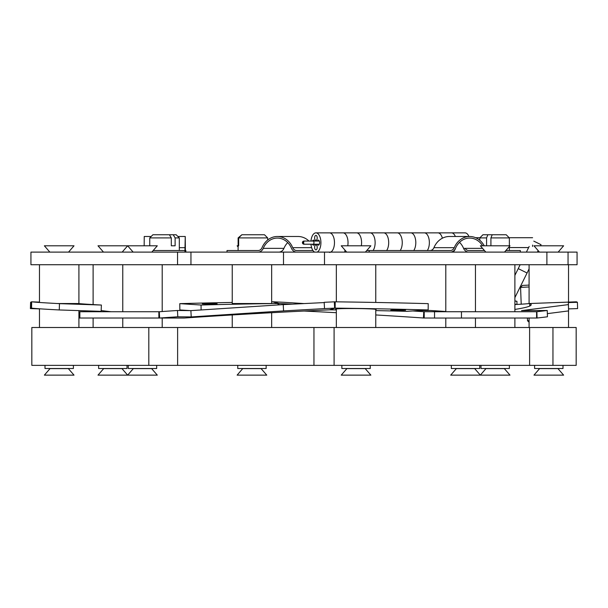 <?xml version="1.0" encoding="UTF-8"?>
<svg xmlns="http://www.w3.org/2000/svg" width="608" height="608" viewBox="0 0 608 608"><rect width="100%" height="100%" fill="white"/><g stroke="black" fill="none" stroke-linecap="round" stroke-linejoin="round"><path stroke-width="0.91" d="M177.559 264.723L177.559 252.107L30.94 252.107L30.94 264.723L577.06 264.723L577.06 252.107L568.047 252.107L568.047 264.723M177.559 252.107L190.958 252.107L190.958 264.723M190.958 252.107L283.495 252.107L283.495 264.723M283.495 252.107L324.505 252.107L324.505 264.723M324.505 252.107L546.888 252.107L546.888 264.723M546.888 252.107L568.047 252.107M304.167 327.499L334.088 327.499L334.088 365.362L31.829 365.362L31.829 327.499L304.167 327.499M529.606 365.362L529.606 327.499L576.171 327.499L576.171 365.362L334.088 365.362M148.808 365.362L148.808 327.499M529.606 327.499L334.088 327.499M504.518 252.107L510.006 245.799L480.35 245.799L485.83 252.107M486.028 368.608L504.321 368.608L510.006 375.136L450.695 375.136L456.372 368.608L474.673 368.608L480.35 375.136L486.028 368.516M514.892 304.578A226.822 1.93 177.9 0 0 529.674 303.521L529.773 303.536A226.822 11.202 178.2 0 1 531.187 304.722A226.822 11.202 178.2 0 1 531.194 304.745A226.822 11.202 178.2 0 1 514.892 309.419M375.767 314.952A226.822 7.007 -177.2 0 1 423.442 317.999L434.53 318.03L434.53 311.729L536.598 311.729L536.598 318.037L537.069 318.014A273.828 13.528 -1.8 0 0 547.443 316.791L547.246 310.49L521.52 310.627L568.396 304.608L568.396 302.579L577.402 302.305A273.828 13.528 -1.8 0 0 576.452 301.834L529.674 303.521L529.766 306.037M434.53 318.037L461.464 318.037L461.464 311.729M537.039 316.844L536.598 316.852M547.344 313.637L568.594 310.908L568.396 304.608M568.594 310.908L568.396 302.579M568.594 308.879L577.6 308.598L577.402 302.305M461.464 318.037L537.069 318.014L536.879 311.714A273.828 13.528 -1.8 0 0 547.246 310.49M514.892 264.723L514.892 311.729L536.598 311.729M529.606 303.529L529.089 303.529L529.089 264.723M509.375 365.362L509.375 368.516L480.981 368.516L480.981 365.362M563 365.362L563 368.516L534.607 368.516L534.607 365.362M558.152 252.107L563.631 245.799L533.976 245.799L539.463 252.107M539.661 368.608L557.954 368.608L563.631 375.136L533.976 375.136L539.661 368.516M242.797 368.608L261.098 368.608L266.775 375.136L237.12 375.136L242.797 368.516M267.664 240.008L267.664 237.91L238.655 237.91L238.655 245.799L237.12 245.799L238.108 246.932M68.537 252.107L74.024 245.799L44.369 245.799L49.848 252.107M51.437 368.608L68.339 368.608L74.024 375.136L44.369 375.136L50.046 368.608L51.437 368.608M365.393 252.107L370.88 245.799L341.225 245.799L346.712 252.107M360.901 368.608L365.203 368.608L370.88 375.136L341.225 375.136L346.902 368.608L360.901 368.608M266.144 365.362L266.144 368.516L237.751 368.516L237.751 365.362M73.393 365.362L73.393 368.516L45 368.516L45 365.362M370.249 365.362L370.249 368.516L341.856 368.516L341.856 365.362M479.72 365.362L479.72 368.516L451.326 368.516L451.326 365.362M127.019 365.362L127.019 368.516L98.625 368.516L98.625 365.362M156.674 365.362L156.674 368.516L128.28 368.516L128.28 365.362M271.662 264.723L271.662 303.529L232.233 303.529L232.233 264.723M201.096 309.958L201.05 305.026A226.822 8.489 179.5 0 1 278.031 303.506L278.928 303.521A226.822 7.007 -177.2 0 1 292.372 304.152M209.76 303.567L217.147 303.78L209.737 304.122L202.35 303.901L209.76 303.567M190.16 310.62L179.839 309.943L179.786 303.643L201.05 305.026M278.046 304.942L278.031 303.506L272.787 301.804A273.828 10.252 -0.5 0 0 271.662 301.819M232.233 302.442A273.828 10.252 -0.5 0 0 179.786 303.643M445.801 311.509A273.828 8.459 2.8 0 0 430.525 310.483L418.228 310.604M304.106 303.574L283.807 302.29A273.828 8.459 2.8 0 0 273.684 301.819L272.787 301.804M254.334 303.529A14.79 0.555 179.5 0 1 252.024 303.552A14.79 0.555 179.5 0 1 243.664 303.529M412.771 310.962A226.822 7.007 -177.2 0 1 423.753 311.706L475.456 311.722L475.456 264.723M304.106 311.038A226.822 7.007 -177.2 0 1 336.338 312.71M64.258 303.574L79.04 304.129L64.258 303.574M39.474 310.916L39.406 308.879L30.4 308.598A273.828 13.528 1.8 0 1 31.35 308.127L31.411 308.119A273.828 2.333 2.1 0 0 59.25 309.958L101.148 311.342L101.384 305.041A226.822 1.93 -177.9 0 1 78.394 303.529M59.25 309.958L59.485 303.65L101.384 305.041M31.555 308.134L31.646 301.819A273.828 2.333 2.1 0 0 59.485 303.65M78.911 316.89L79.853 316.89M79.853 316.099L78.911 315.978M30.4 308.598L30.598 302.305A273.828 13.528 1.8 0 1 31.548 301.834L31.35 308.127M73.279 303.529L70.566 303.529M101.179 310.551A226.822 11.202 -178.2 0 0 110.968 311.714L111.256 311.729M78.911 312.702A226.822 11.202 -178.2 0 0 79.853 313.029M159.311 311.729L158.863 311.729L159.311 311.714L159.623 318.014L78.911 318.014L79.853 318.037L79.853 311.729L159.311 311.729A273.828 8.459 -2.8 0 1 177.475 310.49L190.897 310.627L283.244 304.608L324.208 302.579L324.505 308.598L324.193 302.305A273.828 8.459 -2.8 0 1 334.316 301.834L335.213 301.819A273.828 10.252 0.5 0 1 428.214 303.65L428.161 309.958L406.896 311.342A226.822 8.489 -179.5 0 0 375.767 310.597M336.338 309.913A226.822 8.489 -179.5 0 0 329.916 309.822L329.384 309.837A226.822 7.007 177.2 0 0 304.091 311.038A226.822 7.007 177.2 0 0 184.558 318.014L142.439 318.037M398.179 309.882L390.8 310.095L398.21 310.437L405.589 310.217L398.179 309.882M375.767 309.632A20.269 0.76 -179.5 0 0 376.17 309.487A20.269 0.76 -179.5 0 0 355.87 308.552A20.269 0.76 -179.5 0 0 335.631 309.145A20.269 0.76 -179.5 0 0 336.338 309.343M329.916 309.822L335.16 308.119A273.828 10.252 0.5 0 1 428.161 309.958M184.558 318.014L159.623 318.014A273.828 8.459 -2.8 0 1 177.787 316.791L177.475 310.49M177.787 316.791L191.208 316.928L190.897 310.627M191.208 316.928L283.556 310.908L283.244 304.608M283.556 310.908L324.505 308.598A273.828 8.459 -2.8 0 1 334.628 308.127L334.316 301.834M335.213 301.819L335.16 308.119L329.384 309.837M158.863 311.729L158.863 318.037L183.791 318.037M151.818 252.107L157.305 245.799L97.994 245.799L103.482 252.107M105.07 368.608L121.972 368.608L127.65 375.136L97.994 375.136L103.679 368.608L105.07 368.608M147.326 368.608L151.628 368.608L157.305 375.136L127.65 375.136L133.327 368.608L147.326 368.608M158.863 314.883L159.471 314.883M78.911 264.723L78.911 303.529L57.205 303.529M39.474 264.723L39.474 302.457M375.767 264.723L375.767 302.45M336.338 264.723L336.338 301.826M521.208 304.182L520.577 287.394L522.401 285.433L529.089 285.084M520.577 287.394L529.089 286.961M529.089 322.217L527.516 320.758L529.089 320.652M227.02 252.107L227.02 250.526L258.104 250.526A5.046 4.355 -90 0 0 262.025 247.669A19.714 17.024 90 0 1 277.37 236.489A19.714 17.024 90 0 1 292.714 247.669A5.046 4.355 -90 0 0 296.643 250.526L312.96 250.526M278.791 252.107A6.627 5.723 -90 0 0 283.944 248.353A18.141 15.664 90 0 1 287.721 242.584M258.104 252.107A6.627 5.723 -90 0 0 263.256 248.353A18.141 15.664 90 0 1 277.37 238.07A18.141 15.664 90 0 1 291.49 248.353A6.627 5.723 -90 0 0 296.643 252.107M277.37 236.489L298.064 236.489A19.714 17.024 90 0 1 308.963 241.064M238.655 237.91L241.847 234.756L238.123 237.91L238.123 245.799L238.655 245.799M241.847 234.756L264.48 234.756L267.664 237.91M149.75 237.91L152.904 234.756L169.404 234.756L171.312 237.91L149.75 237.91L149.75 245.799M175.119 237.91L173.212 234.756L176.168 234.756L179.322 237.91L175.119 237.91L175.119 245.799L171.312 245.799L171.312 237.91M173.212 234.756L169.404 234.756M175.119 245.799L171.312 245.799M468.76 250.526L484.462 250.526L468.76 250.526A5.046 4.385 -90 0 1 465.158 248.353M490.914 237.91L492.199 234.756L506.206 234.756L509.36 237.91L490.914 237.91L490.914 245.799M486.575 245.799L486.575 237.91L479.78 237.91L479.78 240.274M479.78 237.91L482.934 234.756L487.859 234.756L486.575 237.91M492.199 234.756L487.859 234.756M184.946 252.107L184.946 250.526L153.193 250.526M184.946 250.526L185.25 236.489L185.372 250.526L185.858 250.526L185.858 252.107L185.858 250.526M185.136 252.107L185.25 238.07L185.372 252.107M144.157 245.799L144.24 236.489L151.172 236.489M520.349 252.107L520.349 250.526L505.886 250.526M468.76 252.107A6.627 5.753 -90 0 1 463.577 248.353L482.57 248.353M463.577 248.353A18.141 15.755 90 0 0 459.534 242.341M482.6 245.799A18.141 15.755 90 0 0 469.695 238.07A18.141 15.755 90 0 0 455.491 248.353A6.627 5.753 -90 0 1 450.308 252.107M484.242 245.799A19.714 17.13 90 0 0 469.695 236.489A19.714 17.13 90 0 0 454.26 247.669A5.046 4.385 -90 0 1 450.308 250.526L369.17 250.526L369.17 252.107M366.768 250.526L369.17 250.526M344.865 252.107L344.865 250.526L345.336 250.526M469.695 236.489L449.373 236.489A19.714 17.13 90 0 0 433.937 247.669A5.046 4.385 -90 0 1 429.985 250.526M302.419 242.638A1.581 1.581 -90 0 1 304 241.064L304 241.064A1.581 0.752 90 0 0 303.248 242.638A1.581 0.752 90 0 0 304 244.218L304 244.218A1.581 1.581 -90 0 1 302.419 242.638A1.581 1.581 -90 0 1 304 241.064L302.419 242.638L304 244.218A1.581 1.581 -90 0 1 302.419 242.638M516.944 304.448L516.944 301.317A4.735 4.735 90 0 1 514.892 300.854L516.944 301.317L516.944 304.448M516.663 304.471A7.889 7.889 90 0 1 514.892 304.205L516.663 304.471M519.817 269.405L527.068 272.984L514.892 297.624M312.489 244.218A2.523 1.292 -90 0 0 313.5 245.161A2.523 1.292 -90 0 0 314.503 244.218M314.625 247.372A2.523 1.292 -90 0 0 315.917 249.896A2.523 1.292 -90 0 0 317.209 247.372A2.523 1.292 -90 0 0 315.917 244.849A2.523 1.292 -90 0 0 314.625 247.372M314.625 237.91A2.523 1.292 -90 0 0 315.917 240.434A2.523 1.292 -90 0 0 317.209 237.91A2.523 1.292 -90 0 0 315.917 235.387A2.523 1.292 -90 0 0 314.625 237.91M317.178 252.107A9.781 5.001 -90 0 0 320.918 242.638A9.781 5.001 -90 0 0 315.917 232.864A9.781 5.001 -90 0 0 310.984 241.064M315.917 232.864L329.475 232.864A9.781 5.001 -90 0 1 334.476 242.638A9.781 5.001 -90 0 1 329.475 252.419A9.781 5.001 -90 0 0 334.476 242.638A9.781 5.001 -90 0 0 329.475 232.864L465.029 232.864A9.781 5.001 -90 0 1 468.912 236.489M317.33 244.218A2.523 1.292 -90 0 0 318.334 245.161A2.523 1.292 -90 0 0 319.626 242.638A2.523 1.292 -90 0 0 318.334 240.114A2.523 1.292 -90 0 0 317.33 241.064M310.984 244.218A9.781 5.001 -90 0 0 314.655 252.107M314.503 241.064A2.523 1.292 -90 0 0 313.5 240.114A2.523 1.292 -90 0 0 312.489 241.064M348.027 242.638A9.781 5.001 -90 0 0 343.026 232.864A9.781 5.001 -90 0 1 348.027 242.638A9.781 5.001 -90 0 1 347.761 245.799A9.781 5.001 -90 0 0 348.027 242.638M344.288 252.107A9.781 5.001 -90 0 0 344.865 251.735A9.781 5.001 -90 0 1 344.288 252.107M361.585 242.638A9.781 5.001 -90 0 0 356.584 232.864A9.781 5.001 -90 0 1 361.585 242.638A9.781 5.001 -90 0 1 361.319 245.799A9.781 5.001 -90 0 0 361.585 242.638M375.136 242.638A9.781 5.001 -90 0 0 370.135 232.864A9.781 5.001 -90 0 1 375.136 242.638A9.781 5.001 -90 0 1 373.099 250.526A9.781 5.001 -90 0 0 375.136 242.638M388.694 242.638A9.781 5.001 -90 0 0 383.694 232.864A9.781 5.001 -90 0 1 388.694 242.638A9.781 5.001 -90 0 1 386.65 250.526A9.781 5.001 -90 0 0 388.694 242.638M402.253 242.638A9.781 5.001 -90 0 0 397.252 232.864A9.781 5.001 -90 0 1 402.253 242.638A9.781 5.001 -90 0 1 400.208 250.526A9.781 5.001 -90 0 0 402.253 242.638M415.804 242.638A9.781 5.001 -90 0 0 410.803 232.864A9.781 5.001 -90 0 1 415.804 242.638A9.781 5.001 -90 0 1 413.759 250.526A9.781 5.001 -90 0 0 415.804 242.638M429.362 242.638A9.781 5.001 -90 0 0 424.361 232.864A9.781 5.001 -90 0 1 429.362 242.638A9.781 5.001 -90 0 1 427.318 250.526A9.781 5.001 -90 0 0 429.362 242.638M442.373 238.214A9.781 5.001 -90 0 0 437.92 232.864A9.781 5.001 -90 0 1 442.373 238.214M455.362 236.489A9.781 5.001 -90 0 0 451.47 232.864A9.781 5.001 -90 0 1 455.362 236.489M452.732 252.107A9.781 5.001 -90 0 0 455.696 247.889A9.781 5.001 -90 0 1 452.732 252.107M466.29 252.107A9.781 5.001 -90 0 0 466.868 251.735M537.692 243.056L533.794 241.125L537.692 243.056M534.949 241.688L541.044 244.705L534.949 241.688M520.152 264.723L518.229 268.622L527.068 272.984L529.089 268.896M532.593 246.453L532.593 245.085M313.956 327.499L313.956 365.362M177.62 327.499L177.62 365.362M529.773 303.536L529.849 305.999M529.705 303.521L576.354 301.819M273.684 301.819L278.928 303.521L278.859 304.889M423.442 317.999L423.753 311.706L445.801 311.706L445.801 264.723M424.209 318.03L424.209 311.722M31.631 301.811L39.474 302.1L31.646 301.819M263.256 248.353L283.944 248.353M292.714 247.669L311.623 247.669M185.159 247.669L179.322 247.669M345.906 251.18L345.906 252.107M433.937 247.669L454.26 247.669M319.344 241.064L313.158 241.064A1.581 0.806 90 0 1 313.964 242.638A1.581 0.806 90 0 1 313.158 244.218L304 244.218M313.158 241.064L304.403 241.064A1.581 0.752 90 0 0 303.65 242.638A1.581 0.752 90 0 0 304.403 244.218M552.953 327.499L552.953 365.362M514.892 318.037L514.892 327.499M475.456 318.037L475.456 327.499M576.369 301.811L529.69 303.521M568.526 302.1L568.526 264.723M568.526 310.916L568.526 327.499M529.089 318.037L529.089 327.499M232.233 314.959L232.233 327.499M271.662 312.717L271.662 327.499M39.474 308.78L39.474 327.499M78.911 310.604L78.911 327.499M375.767 309.335L375.767 327.499M336.338 308.948L336.338 327.499M122.17 252.107L127.65 245.799L133.137 252.107M93.108 304.578L93.108 264.723M162.199 311.516L162.199 264.723M122.763 311.729L122.763 264.723M445.801 318.037L445.801 327.499M93.108 318.037L93.108 327.499M162.199 318.037L162.199 327.499M122.763 318.037L122.763 327.499M527.516 320.758L527.41 318.037M238.108 250.526L238.108 245.799M179.322 250.526L179.322 237.91M509.36 250.526L509.36 246.536M509.36 245.799L509.36 237.91M185.25 236.489L177.901 236.489M304.403 241.064L304 241.064M319.344 244.218L313.158 244.218M518.229 268.622L514.892 275.371M529.18 246.453L526.391 252.107M541.044 244.705L540.504 245.799M538.141 250.58L537.388 252.107M479.978 237.713L475.631 237.713M532.6 237.713L509.162 237.713M528.626 247.57L509.36 247.57"/></g></svg>
